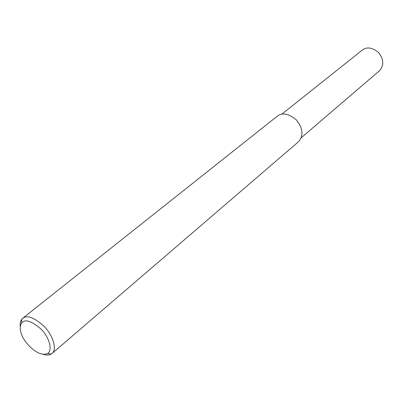 <?xml version="1.0" encoding="UTF-8"?>
<svg xmlns="http://www.w3.org/2000/svg" width="403" height="403" viewBox="0 0 403 403"><rect width="100%" height="100%" fill="white"/><g stroke="black" fill="none" stroke-linecap="round" stroke-linejoin="round"><path stroke-width="0.6" d="M20.271 326.591C19.853 323.71 20.352 321.251 21.757 319.216L22.588 318.36C27.077 314.748 34.341 317.488 44.375 326.581C53.382 335.976 57.04 349.426 52.163 353.376L51.211 354.081C49.035 355.255 46.416 355.345 43.353 354.348M21.666 334.48C19.767 330.117 19.757 326.279 21.626 322.959C25.112 318.808 31.636 320.899 41.197 329.236C49.816 338.062 52.793 350.852 47.458 353.542C37.847 357.844 23.515 341.548 21.666 334.48M22.588 318.36L277.239 116.215C282.095 112.331 288.387 113.475 296.114 119.646C302.94 128.089 303.791 135.408 298.678 141.599L52.163 353.376M281.868 114.13L362.196 50.168C366.559 46.677 371.924 47.378 378.291 52.254C383.797 59.09 384.21 65.241 379.54 70.696L301.313 137.7M21.757 319.216L21.626 322.959M51.211 354.081L47.458 353.542"/></g></svg>
